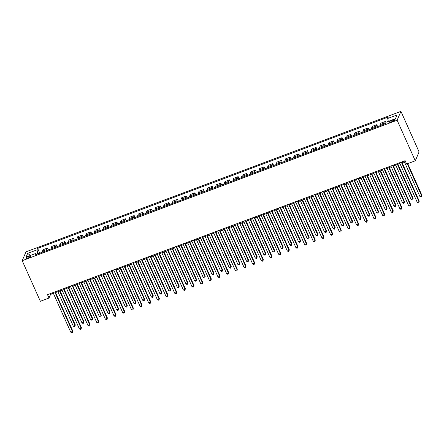 <?xml version="1.0" encoding="UTF-8"?>
<svg xmlns="http://www.w3.org/2000/svg" width="444" height="444" viewBox="0 0 444 444"><rect width="100%" height="100%" fill="white"/><g stroke="black" fill="none" stroke-linecap="round" stroke-linejoin="round"><path stroke-width="0.67" d="M28 258.031A2.442 0.583 -24.1 0 0 30.558 256.266A2.442 0.583 -24.1 0 0 28.66 256.493A2.442 0.583 -24.1 0 0 26.102 258.258A2.442 0.583 -24.1 0 0 28 258.031M400.932 111.355L26.002 251.826L22.2 260.706L397.13 120.235L400.932 111.355L419.081 151.937L415.279 160.811L397.13 120.235M415.279 160.811L406.615 164.058L405.106 160.678L47.502 294.655L49.012 298.035L50.555 294.439L53.391 293.379M393.251 119.913L391.725 120.485A2.364 0.566 -24.1 0 0 389.249 122.194A2.364 0.566 -24.1 0 0 391.086 121.972L392.613 121.401A2.364 0.566 -24.1 0 0 395.093 119.691A2.364 0.566 -24.1 0 0 393.251 119.913L393.7 120.918M388.317 121.362L387.69 118.493L388.311 117.038L37.64 248.424L39.766 253.169M387.69 118.493L397.047 114.985L395.465 118.681L386.108 122.189L385.486 123.637L34.815 255.023L35.437 253.568L26.079 257.076L27.661 253.38L37.019 249.878L37.64 248.424M49.012 298.035L40.354 301.282L22.2 260.706M55.572 292.557L62.055 290.132M64.236 289.31L70.713 286.885M72.899 286.069L79.376 283.638M81.557 282.822L88.04 280.392M90.221 279.576L96.703 277.15M98.884 276.329L105.367 273.904M107.548 273.088L114.03 270.657M116.211 269.841L122.694 267.41M124.875 266.594L131.357 264.163M133.539 263.348L140.015 260.922M142.202 260.101L148.679 257.675M150.86 256.86L157.343 254.429M159.524 253.613L166.006 251.182M168.187 250.366L174.67 247.935M176.851 247.119L183.333 244.694M185.514 243.873L191.997 241.447M194.178 240.631L200.66 238.2M202.841 237.385L209.318 234.954M211.505 234.138L217.982 231.713M220.163 230.891L226.645 228.466M228.827 227.644L235.309 225.219M237.49 224.403L243.972 221.972M246.154 221.156L252.636 218.726M254.817 217.91L261.3 215.484M263.481 214.663L269.963 212.238M272.144 211.416L278.621 208.991M280.808 208.175L287.285 205.744M289.466 204.928L295.948 202.497M298.129 201.681L304.612 199.256M306.793 198.435L313.275 196.009M315.456 195.188L321.939 192.763M324.12 191.947L330.602 189.516M332.784 188.7L339.266 186.269M341.447 185.453L347.924 183.028M350.111 182.207L356.588 179.781M358.769 178.96L365.251 176.534M367.432 175.719L373.915 173.288M376.096 172.472L382.578 170.041M384.759 169.225L391.242 166.8M393.423 165.978L399.905 163.553M402.086 162.732L405.461 161.472M37.956 253.846L37.818 253.541L36.031 254.212M50.2 293.645L50.555 294.439M384.781 123.904A3.053 0.744 -110.5 0 1 384.804 122.888L385.425 121.44L385.941 122.588M42.43 252.17A3.053 0.744 -110.5 0 1 42.446 251.16L43.068 249.706L47.575 248.018L48.424 249.922M51.088 248.923A3.053 0.744 -110.5 0 1 51.11 247.913L51.732 246.459L56.238 244.772L57.087 246.675M59.751 245.676A3.053 0.744 -110.5 0 1 59.774 244.666L60.395 243.212L64.902 241.525L65.751 243.429M68.415 242.435A3.053 0.744 -110.5 0 1 68.437 241.419L69.059 239.971L73.565 238.284L74.414 240.187M77.078 239.188A3.053 0.744 -110.5 0 1 77.101 238.173L77.722 236.724L82.229 235.037L83.078 236.941M85.742 235.942A3.053 0.744 -110.5 0 1 85.764 234.932L86.386 233.477L90.887 231.79L91.742 233.694M94.406 232.695A3.053 0.744 -110.5 0 1 94.428 231.685L95.049 230.231L99.55 228.543L100.405 230.447M103.069 229.448A3.053 0.744 -110.5 0 1 103.086 228.438L103.707 226.984L108.214 225.297L109.069 227.2M111.733 226.207A3.053 0.744 -110.5 0 1 111.749 225.191L112.371 223.743L116.877 222.056L117.727 223.959M120.391 222.96A3.053 0.744 -110.5 0 1 120.413 221.945L121.034 220.496L125.541 218.809L126.39 220.712M129.054 219.713A3.053 0.744 -110.5 0 1 129.076 218.703L129.698 217.249L134.205 215.562L135.054 217.466M137.718 216.467A3.053 0.744 -110.5 0 1 137.74 215.457L138.362 214.002L142.868 212.315L143.717 214.219M146.381 213.22A3.053 0.744 -110.5 0 1 146.403 212.21L147.025 210.756L151.532 209.069L152.381 210.972M155.045 209.979A3.053 0.744 -110.5 0 1 155.067 208.963L155.689 207.514L160.19 205.827L161.044 207.731M163.708 206.732A3.053 0.744 -110.5 0 1 163.731 205.716L164.352 204.268L168.853 202.581L169.708 204.484M172.372 203.485A3.053 0.744 -110.5 0 1 172.389 202.475L173.01 201.021L177.517 199.334L178.371 201.237M181.035 200.238A3.053 0.744 -110.5 0 1 181.052 199.228L181.674 197.774L186.18 196.087L187.029 197.991M189.693 196.992A3.053 0.744 -110.5 0 1 189.716 195.982L190.337 194.533L194.844 192.84L195.693 194.75M198.357 193.751A3.053 0.744 -110.5 0 1 198.379 192.735L199.001 191.286L203.507 189.599L204.357 191.503M207.021 190.504A3.053 0.744 -110.5 0 1 207.043 189.488L207.664 188.04L212.171 186.352L213.02 188.256M215.684 187.257A3.053 0.744 -110.5 0 1 215.706 186.247L216.328 184.793L220.835 183.106L221.684 185.009M224.348 184.01A3.053 0.744 -110.5 0 1 224.37 183L224.991 181.546L229.493 179.859L230.347 181.763M233.011 180.769A3.053 0.744 -110.5 0 1 233.033 179.753L233.655 178.305L238.156 176.612L239.011 178.521M241.675 177.522A3.053 0.744 -110.5 0 1 241.691 176.507L242.313 175.058L246.82 173.371L247.674 175.275M250.338 174.276A3.053 0.744 -110.5 0 1 250.355 173.265L250.977 171.811L255.483 170.124L256.332 172.028M258.996 171.029A3.053 0.744 -110.5 0 1 259.019 170.019L259.64 168.565L264.147 166.877L264.996 168.781M267.66 167.782A3.053 0.744 -110.5 0 1 267.682 166.772L268.304 165.318L272.81 163.631L273.659 165.534M276.323 164.541A3.053 0.744 -110.5 0 1 276.346 163.525L276.967 162.077L281.474 160.384L282.323 162.293M284.987 161.294A3.053 0.744 -110.5 0 1 285.009 160.278L285.631 158.83L290.137 157.143L290.986 159.046M293.651 158.047A3.053 0.744 -110.5 0 1 293.673 157.037L294.294 155.583L298.795 153.896L299.65 155.8M302.314 154.801A3.053 0.744 -110.5 0 1 302.336 153.791L302.958 152.336L307.459 150.649L308.314 152.553M310.978 151.554A3.053 0.744 -110.5 0 1 310.994 150.544L311.616 149.09L316.122 147.402L316.977 149.306M319.641 148.313A3.053 0.744 -110.5 0 1 319.658 147.297L320.279 145.848L324.786 144.156L325.635 146.065M328.299 145.066A3.053 0.744 -110.5 0 1 328.321 144.05L328.943 142.602L333.45 140.915L334.299 142.818M336.963 141.819A3.053 0.744 -110.5 0 1 336.985 140.809L337.606 139.355L342.113 137.668L342.962 139.571M345.626 138.572A3.053 0.744 -110.5 0 1 345.648 137.562L346.27 136.108L350.777 134.421L351.626 136.325M354.29 135.326A3.053 0.744 -110.5 0 1 354.312 134.316L354.934 132.861L359.44 131.174L360.289 133.078M362.953 132.084A3.053 0.744 -110.5 0 1 362.976 131.069L363.597 129.62L368.098 127.933L368.953 129.837M371.617 128.838A3.053 0.744 -110.5 0 1 371.639 127.822L372.261 126.374L376.762 124.686L377.616 126.59M380.28 125.591A3.053 0.744 -110.5 0 1 380.297 124.581L380.919 123.127L385.425 121.44M376.118 127.151A3.053 0.744 -110.5 0 1 376.14 126.135L376.762 124.686M367.46 130.392A3.053 0.744 -110.5 0 1 367.477 129.382L368.098 127.933M358.796 133.638A3.053 0.744 -110.5 0 1 358.819 132.628L359.44 131.174M350.133 136.885A3.053 0.744 -110.5 0 1 350.155 135.875L350.777 134.421M341.469 140.132A3.053 0.744 -110.5 0 1 341.492 139.116L342.113 137.668M332.806 143.379A3.053 0.744 -110.5 0 1 332.828 142.363L333.45 140.915M324.142 146.62A3.053 0.744 -110.5 0 1 324.164 145.61L324.786 144.156M315.479 149.867A3.053 0.744 -110.5 0 1 315.501 148.857L316.122 147.402M306.815 153.113A3.053 0.744 -110.5 0 1 306.837 152.103L307.459 150.649M298.157 156.36A3.053 0.744 -110.5 0 1 298.174 155.345L298.795 153.896M289.494 159.607A3.053 0.744 -110.5 0 1 289.516 158.591L290.137 157.143M280.83 162.848A3.053 0.744 -110.5 0 1 280.852 161.838L281.474 160.384M272.166 166.095A3.053 0.744 -110.5 0 1 272.189 165.085L272.81 163.631M263.503 169.342A3.053 0.744 -110.5 0 1 263.525 168.332L264.147 166.877M254.839 172.588A3.053 0.744 -110.5 0 1 254.862 171.573L255.483 170.124M246.176 175.835A3.053 0.744 -110.5 0 1 246.198 174.819L246.82 173.371M237.512 179.076A3.053 0.744 -110.5 0 1 237.534 178.066L238.156 176.612M228.854 182.323A3.053 0.744 -110.5 0 1 228.871 181.313L229.493 179.859M220.191 185.57A3.053 0.744 -110.5 0 1 220.213 184.56L220.835 183.106M211.527 188.817A3.053 0.744 -110.5 0 1 211.549 187.801L212.171 186.352M202.864 192.063A3.053 0.744 -110.5 0 1 202.886 191.048L203.507 189.599M194.2 195.305A3.053 0.744 -110.5 0 1 194.222 194.294L194.844 192.84M185.537 198.551A3.053 0.744 -110.5 0 1 185.559 197.541L186.18 196.087M176.873 201.798A3.053 0.744 -110.5 0 1 176.895 200.788L177.517 199.334M168.209 205.045A3.053 0.744 -110.5 0 1 168.232 204.029L168.853 202.581M159.551 208.292A3.053 0.744 -110.5 0 1 159.568 207.276L160.19 205.827M150.888 211.533A3.053 0.744 -110.5 0 1 150.91 210.523L151.532 209.069M142.224 214.779A3.053 0.744 -110.5 0 1 142.247 213.769L142.868 212.315M133.561 218.026A3.053 0.744 -110.5 0 1 133.583 217.016L134.205 215.562M124.897 221.273A3.053 0.744 -110.5 0 1 124.919 220.257L125.541 218.809M116.234 224.52A3.053 0.744 -110.5 0 1 116.256 223.504L116.877 222.056M107.57 227.761A3.053 0.744 -110.5 0 1 107.592 226.751L108.214 225.297M98.907 231.008A3.053 0.744 -110.5 0 1 98.929 229.998L99.55 228.543M90.249 234.254A3.053 0.744 -110.5 0 1 90.265 233.244L90.887 231.79M81.585 237.501A3.053 0.744 -110.5 0 1 81.607 236.486L82.229 235.037M72.921 240.748A3.053 0.744 -110.5 0 1 72.944 239.732L73.565 238.284M64.258 243.989A3.053 0.744 -110.5 0 1 64.28 242.979L64.902 241.525M55.594 247.236A3.053 0.744 -110.5 0 1 55.617 246.226L56.238 244.772M46.931 250.483A3.053 0.744 -110.5 0 1 46.953 249.467L47.575 248.018M37.019 249.878L37.818 253.541M36.275 254.473L35.437 253.568M27.661 253.38L30.458 255.433M401.282 162.11L418.975 201.665L417.243 202.314L399.55 162.759M401.731 161.943L419.23 201.065L418.925 202.558L418.231 202.819L417.243 202.314M419.23 201.065L418.925 202.558M404.401 161.866L419.813 196.315L421.545 195.665L421.8 195.066L407.742 163.636M421.8 195.066L421.495 196.559L421.545 195.665L407.292 163.808M421.495 196.559L420.801 196.82L419.813 196.315M392.618 165.357L410.312 204.912L408.58 205.561L390.887 166.006M393.068 165.185L410.567 204.312L410.262 205.805L409.568 206.066L408.58 205.561M410.567 204.312L410.262 205.805M383.955 168.598L401.648 208.158L399.916 208.808L382.223 169.247M384.404 168.431L401.903 207.553L401.598 209.052L400.904 209.307L399.916 208.808M401.903 207.553L401.598 209.052M375.291 171.845L392.984 211.4L391.253 212.049L373.559 172.494M375.741 171.678L393.245 210.8L392.934 212.293L392.246 212.554L391.253 212.049M393.245 210.8L392.934 212.293M395.737 165.113L411.15 199.561L412.881 198.912L413.136 198.313L397.918 164.297M413.136 198.313L412.831 199.806L412.881 198.912L397.469 164.463M412.831 199.806L412.137 200.066L411.15 199.561M387.074 168.359L402.486 202.808L404.218 202.159L404.473 201.559L389.26 167.538M404.473 201.559L404.168 203.052L404.218 202.159L388.805 167.71M404.168 203.052L403.474 203.313L402.486 202.808M378.41 171.606L393.822 206.055L395.554 205.406L395.809 204.801L380.597 170.785M395.809 204.801L395.504 206.299L395.554 205.406L380.147 170.957M395.504 206.299L394.81 206.554L393.822 206.055M366.627 175.091L384.321 214.646L382.589 215.296L364.896 175.741M367.077 174.925L384.582 214.047L384.276 215.54L383.583 215.801L382.589 215.296M384.582 214.047L384.276 215.54M369.752 174.847L385.159 209.296L386.891 208.647L387.151 208.047L371.933 174.031M387.151 208.047L386.841 209.54L386.891 208.647L371.484 174.198M386.841 209.54L386.147 209.801L385.159 209.296M357.964 178.338L375.663 217.893L373.926 218.542L356.232 178.988M358.419 178.166L375.918 217.294L375.613 218.787L374.919 219.047L373.926 218.542M375.918 217.294L375.613 218.787M361.089 178.094L376.495 212.543L378.227 211.893L378.488 211.294L363.27 177.278M378.488 211.294L378.177 212.787L378.227 211.893L362.82 177.445M378.177 212.787L377.489 213.048L376.495 212.543M349.306 181.585L366.999 221.14L365.268 221.789L347.569 182.234M349.755 181.413L367.255 220.54L366.949 222.033L366.256 222.294L365.268 221.789M367.255 220.54L366.949 222.033M352.425 181.341L367.832 215.79L369.563 215.14L369.824 214.541L354.606 180.525M369.824 214.541L369.519 216.034L369.563 215.14L354.157 180.691M369.519 216.034L368.825 216.295L367.832 215.79M340.642 184.826L358.336 224.387L356.604 225.03L338.911 185.475M341.092 184.66L358.591 223.782L358.286 225.28L357.592 225.535L356.604 225.03M358.591 223.782L358.286 225.28M343.761 184.587L359.168 219.036L360.905 218.387L361.161 217.788L345.943 183.766M361.161 217.788L360.855 219.281L360.905 218.387L345.493 183.938M360.855 219.281L360.162 219.541L359.168 219.036M331.979 188.073L349.672 227.628L347.941 228.277L330.247 188.722M332.428 187.906L349.928 227.028L349.622 228.521L348.929 228.782L347.941 228.277M349.928 227.028L349.622 228.521M335.098 187.834L350.51 222.278L352.242 221.634L352.497 221.029L337.279 187.013M352.497 221.029L352.192 222.527L352.242 221.634L336.829 187.185M352.192 222.527L351.498 222.783L350.51 222.278M323.315 191.32L341.009 230.874L339.277 231.524L321.584 191.969M323.765 191.153L341.264 230.275L340.959 231.768L340.265 232.029L339.277 231.524M341.264 230.275L340.959 231.768M326.434 191.075L341.847 225.524L343.578 224.875L343.834 224.276L328.616 190.26M343.834 224.276L343.528 225.768L343.578 224.875L328.166 190.426M343.528 225.768L342.835 226.029L341.847 225.524M314.652 194.566L332.345 234.121L330.614 234.771L312.92 195.216M315.101 194.394L332.6 233.522L332.295 235.015L331.601 235.276L330.614 234.771M332.6 233.522L332.295 235.015M317.771 194.322L333.183 228.771L334.915 228.122L335.17 227.522L319.958 193.506M335.17 227.522L334.865 229.015L334.915 228.122L319.502 193.673M334.865 229.015L334.171 229.276L333.183 228.771M305.988 197.813L323.682 237.368L321.95 238.017L304.257 198.462M306.438 197.641L323.942 236.769L323.632 238.262L322.943 238.522L321.95 238.017M323.942 236.769L323.632 238.262M309.107 197.569L324.52 232.018L326.251 231.368L326.507 230.769L311.294 196.753M326.507 230.769L326.201 232.262L326.251 231.368L310.844 196.92M326.201 232.262L325.508 232.523L324.52 232.018M297.325 201.054L315.018 240.609L313.286 241.259L295.593 201.704M297.774 200.888L315.279 240.01L314.974 241.508L314.28 241.764L313.286 241.259M315.279 240.01L314.974 241.508M300.449 200.816L315.856 235.264L317.588 234.615L317.849 234.016L302.63 199.994M317.849 234.016L317.538 235.509L317.588 234.615L302.181 200.166M317.538 235.509L316.844 235.77L315.856 235.264M288.661 204.301L306.36 243.856L304.623 244.505L286.929 204.95M289.116 204.135L306.615 243.257L306.31 244.749L305.616 245.01L304.623 244.505M306.615 243.257L306.31 244.749M291.786 204.062L307.193 238.506L308.924 237.862L309.185 237.257L293.967 203.241M309.185 237.257L308.874 238.755L308.924 237.862L293.517 203.413M308.874 238.755L308.186 239.011L307.193 238.506M280.003 207.548L297.696 247.103L295.965 247.752L278.266 208.197M280.453 207.381L297.952 246.503L297.647 247.996L296.953 248.257L295.965 247.752M297.952 246.503L297.647 247.996M283.122 207.304L298.529 241.752L300.261 241.103L300.521 240.504L285.303 206.488M300.521 240.504L300.216 241.997L300.261 241.103L284.854 206.654M300.216 241.997L299.522 242.258L298.529 241.752M271.339 210.795L289.033 250.349L287.301 250.999L269.608 211.444M271.789 210.623L289.288 249.75L288.983 251.243L288.289 251.504L287.301 250.999M289.288 249.75L288.983 251.243M274.459 210.55L289.865 244.999L291.603 244.35L291.858 243.75L276.64 209.734M291.858 243.75L291.553 245.243L291.603 244.35L276.19 209.901M291.553 245.243L290.859 245.504L289.865 244.999M262.676 214.041L280.369 253.596L278.638 254.246L260.944 214.691M263.126 213.869L280.625 252.997L280.319 254.49L279.626 254.751L278.638 254.246M280.625 252.997L280.319 254.49M265.795 213.797L281.207 248.246L282.939 247.597L283.194 246.997L267.976 212.981M283.194 246.997L282.889 248.49L282.939 247.597L267.527 213.148M282.889 248.49L282.195 248.751L281.207 248.246M254.012 217.283L271.706 256.837L269.974 257.487L252.281 217.932M254.462 217.116L271.961 256.238L271.656 257.736L270.962 257.992L269.974 257.487M271.961 256.238L271.656 257.736M257.132 217.044L272.544 251.493L274.275 250.843L274.531 250.244L259.313 216.222M274.531 250.244L274.226 251.737L274.275 250.843L258.863 216.394M274.226 251.737L273.532 251.998L272.544 251.493M245.349 220.529L263.042 260.084L261.311 260.733L243.617 221.179M245.798 220.363L263.298 259.485L262.992 260.978L262.299 261.239L261.311 260.733M263.298 259.485L262.992 260.978M248.468 220.285L263.88 254.734L265.612 254.085L265.867 253.485L250.655 219.469M265.867 253.485L265.562 254.984L265.612 254.085L250.2 219.641M265.562 254.984L264.868 255.239L263.88 254.734M236.685 223.776L254.379 263.331L252.647 263.98L234.954 224.425M237.135 223.609L254.64 262.731L254.329 264.224L253.641 264.485L252.647 263.98M254.64 262.731L254.329 264.224M239.804 223.532L255.217 257.981L256.948 257.331L257.204 256.732L241.991 222.716M257.204 256.732L256.898 258.225L256.948 257.331L241.542 222.882M256.898 258.225L256.205 258.486L255.217 257.981M228.022 227.023L245.715 266.578L243.984 267.227L226.29 227.672M228.471 226.851L245.976 265.978L245.671 267.471L244.977 267.732L243.984 267.227M245.976 265.978L245.671 267.471M231.146 226.779L246.553 261.227L248.285 260.578L248.546 259.979L233.328 225.963M248.546 259.979L248.235 261.472L248.285 260.578L232.878 226.129M248.235 261.472L247.541 261.732L246.553 261.227M219.358 230.269L237.057 269.824L235.32 270.474L217.627 230.919M219.813 230.097L237.312 269.225L237.007 270.718L236.313 270.979L235.32 270.474M237.312 269.225L237.007 270.718M222.483 230.025L237.89 264.474L239.621 263.825L239.882 263.225L224.664 229.209M239.882 263.225L239.571 264.718L239.621 263.825L224.214 229.376M239.571 264.718L238.883 264.979L237.89 264.474M210.7 233.511L228.394 273.066L226.662 273.715L208.963 234.16M211.15 233.344L228.649 272.466L228.344 273.965L227.65 274.22L226.662 273.715M228.649 272.466L228.344 273.965M213.819 233.272L229.226 267.721L230.958 267.072L231.219 266.472L216 232.451M231.219 266.472L230.913 267.965L230.958 267.072L215.551 232.623M230.913 267.965L230.22 268.226L229.226 267.721M202.037 236.757L219.73 276.312L217.998 276.962L200.305 237.407M202.486 236.591L219.985 275.713L219.68 277.206L218.986 277.467L217.998 276.962M219.985 275.713L219.68 277.206M205.156 236.513L220.563 270.962L222.3 270.313L222.555 269.713L207.337 235.697M222.555 269.713L222.25 271.212L222.3 270.313L206.887 235.869M222.25 271.212L221.556 271.467L220.563 270.962M193.373 240.004L211.067 279.559L209.335 280.208L191.642 240.654M193.823 239.838L211.322 278.96L211.017 280.453L210.323 280.713L209.335 280.208M211.322 278.96L211.017 280.453M196.492 239.76L211.905 274.209L213.636 273.56L213.891 272.96L198.673 238.944M213.891 272.96L213.586 274.453L213.636 273.56L198.224 239.111M213.586 274.453L212.892 274.714L211.905 274.209M184.71 243.251L202.403 282.806L200.671 283.455L182.978 243.9M185.159 243.079L202.658 282.206L202.353 283.699L201.659 283.96L200.671 283.455M202.658 282.206L202.353 283.699M187.829 243.007L203.241 277.456L204.973 276.806L205.228 276.207L190.01 242.191M205.228 276.207L204.923 277.7L204.973 276.806L189.56 242.357M204.923 277.7L204.229 277.961L203.241 277.456M176.046 246.498L193.739 286.053L192.008 286.702L174.314 247.147M176.496 246.326L193.995 285.453L193.689 286.946L192.996 287.201L192.008 286.702M193.995 285.453L193.689 286.946M179.165 246.254L194.577 280.702L196.309 280.053L196.564 279.454L181.352 245.438M196.564 279.454L196.259 280.947L196.309 280.053L180.897 245.604M196.259 280.947L195.565 281.207L194.577 280.702M167.382 249.739L185.076 289.294L183.344 289.943L165.651 250.388M167.832 249.572L185.337 288.694L185.026 290.193L184.338 290.448L183.344 289.943M185.337 288.694L185.026 290.193M170.502 249.5L185.914 283.949L187.646 283.3L187.901 282.7L172.688 248.679M187.901 282.7L187.596 284.193L187.646 283.3L172.239 248.851M187.596 284.193L186.902 284.449L185.914 283.949M158.719 252.986L176.412 292.541L174.681 293.19L156.987 253.635M159.168 252.819L176.673 291.941L176.368 293.434L175.674 293.695L174.681 293.19M176.673 291.941L176.368 293.434M161.844 252.741L177.25 287.19L178.982 286.541L179.243 285.942L164.025 251.926M179.243 285.942L178.932 287.44L178.982 286.541L163.575 252.092M178.932 287.44L178.238 287.695L177.25 287.19M150.055 256.232L167.754 295.787L166.017 296.437L148.324 256.882M150.51 256.066L168.01 295.188L167.704 296.681L167.011 296.942L166.017 296.437M168.01 295.188L167.704 296.681M153.18 255.988L168.587 290.437L170.318 289.788L170.579 289.188L155.361 255.172M170.579 289.188L170.268 290.681L170.318 289.788L154.912 255.339M170.268 290.681L169.58 290.942L168.587 290.437M141.397 259.479L159.091 299.034L157.359 299.683L139.66 260.129M141.847 259.307L159.346 298.435L159.041 299.928L158.347 300.188L157.359 299.683M159.346 298.435L159.041 299.928M144.516 259.235L159.923 293.684L161.655 293.034L161.916 292.435L146.698 258.419M161.916 292.435L161.61 293.928L161.655 293.034L146.248 258.586M161.61 293.928L160.917 294.189L159.923 293.684M132.734 262.726L150.427 302.281L148.696 302.93L131.002 263.37M133.183 262.554L150.683 301.681L150.377 303.174L149.684 303.43L148.696 302.93M150.683 301.681L150.377 303.174M135.853 262.482L151.26 296.931L152.997 296.281L153.252 295.682L138.034 261.666M153.252 295.682L152.947 297.175L152.997 296.281L137.585 261.832M152.947 297.175L152.253 297.436L151.26 296.931M124.07 265.967L141.764 305.522L140.032 306.171L122.339 266.616M124.52 265.801L142.019 304.923L141.714 306.416L141.02 306.676L140.032 306.171M142.019 304.923L141.714 306.416M127.189 265.728L142.602 300.177L144.333 299.528L144.589 298.929L129.371 264.907M144.589 298.929L144.283 300.421L144.333 299.528L128.921 265.079M144.283 300.421L143.59 300.677L142.602 300.177M115.407 269.214L133.1 308.769L131.369 309.418L113.675 269.863M115.856 269.047L133.355 308.169L133.05 309.662L132.356 309.923L131.369 309.418M133.355 308.169L133.05 309.662M118.526 268.97L133.938 303.419L135.67 302.769L135.925 302.17L120.707 268.154M135.925 302.17L135.62 303.663L135.67 302.769L120.257 268.32M135.62 303.663L134.926 303.924L133.938 303.419M106.743 272.461L124.437 312.015L122.705 312.665L105.012 273.11M107.193 272.294L124.692 311.416L124.387 312.909L123.693 313.17L122.705 312.665M124.692 311.416L124.387 312.909M109.862 272.216L125.275 306.665L127.006 306.016L127.262 305.416L112.049 271.401M127.262 305.416L126.956 306.909L127.006 306.016L111.594 271.567M126.956 306.909L126.263 307.17L125.275 306.665M98.08 275.707L115.773 315.262L114.041 315.912L96.348 276.357M98.529 275.535L116.034 314.663L115.723 316.156L115.035 316.417L114.041 315.912M116.034 314.663L115.723 316.156M101.199 275.463L116.611 309.912L118.343 309.263L118.598 308.663L103.385 274.647M118.598 308.663L118.293 310.156L118.343 309.263L102.936 274.814M118.293 310.156L117.599 310.417L116.611 309.912M89.416 278.949L107.109 318.509L105.378 319.158L87.684 279.598M89.866 278.782L107.37 317.91L107.065 319.403L106.371 319.658L105.378 319.158M107.37 317.91L107.065 319.403M92.541 278.71L107.948 313.159L109.679 312.509L109.94 311.91L94.722 277.889M109.94 311.91L109.629 313.403L109.679 312.509L94.272 278.061M109.629 313.403L108.935 313.664L107.948 313.159M80.753 282.195L98.451 321.75L96.714 322.399L79.021 282.845M81.208 282.029L98.707 321.151L98.402 322.644L97.708 322.905L96.714 322.399M98.707 321.151L98.402 322.644M83.877 281.957L99.284 316.406L101.016 315.756L101.276 315.157L86.058 281.135M101.276 315.157L100.966 316.65L101.016 315.756L85.609 281.307M100.966 316.65L100.277 316.905L99.284 316.406M72.095 285.442L89.788 324.997L88.056 325.646L70.357 286.091M72.544 285.276L90.043 324.398L89.738 325.89L89.044 326.151L88.056 325.646M90.043 324.398L89.738 325.89M75.214 285.198L90.62 319.647L92.352 318.997L92.613 318.398L77.395 284.382M92.613 318.398L92.308 319.891L92.352 318.997L76.945 284.549M92.308 319.891L91.614 320.152L90.62 319.647M63.431 288.689L81.124 328.244L79.393 328.893L61.699 289.338M63.881 288.522L81.38 327.644L81.074 329.137L80.381 329.398L79.393 328.893M81.38 327.644L81.074 329.137M66.55 288.445L81.957 322.893L83.694 322.244L83.949 321.645L68.731 287.629M83.949 321.645L83.644 323.138L83.694 322.244L68.282 287.795M83.644 323.138L82.95 323.399L81.957 322.893M54.767 291.936L72.461 331.49L70.729 332.14L53.036 292.585M55.217 291.764L72.716 330.891L72.411 332.384L71.717 332.645L70.729 332.14M72.716 330.891L72.411 332.384M57.887 291.691L73.299 326.14L75.03 325.491L75.286 324.891L60.068 290.876M75.286 324.891L74.981 326.384L75.03 325.491L59.618 291.042M74.981 326.384L74.287 326.645L73.299 326.14M380.297 124.581L384.804 122.888M371.639 127.822L376.14 126.135M362.976 131.069L367.477 129.382M354.312 134.316L358.819 132.628M345.648 137.562L350.155 135.875M336.985 140.809L341.492 139.116M328.321 144.05L332.828 142.363M319.658 147.297L324.164 145.61M310.994 150.544L315.501 148.857M302.336 153.791L306.837 152.103M293.673 157.037L298.174 155.345M285.009 160.278L289.516 158.591M276.346 163.525L280.852 161.838M267.682 166.772L272.189 165.085M259.019 170.019L263.525 168.332M250.355 173.265L254.862 171.573M241.691 176.507L246.198 174.819M233.033 179.753L237.534 178.066M224.37 183L228.871 181.313M215.706 186.247L220.213 184.56M207.043 189.488L211.549 187.801M198.379 192.735L202.886 191.048M189.716 195.982L194.222 194.294M181.052 199.228L185.559 197.541M172.389 202.475L176.895 200.788M163.731 205.716L168.232 204.029M155.067 208.963L159.568 207.276M146.403 212.21L150.91 210.523M137.74 215.457L142.247 213.769M129.076 218.703L133.583 217.016M120.413 221.945L124.919 220.257M111.749 225.191L116.256 223.504M103.086 228.438L107.592 226.751M94.428 231.685L98.929 229.998M85.764 234.932L90.265 233.244M77.101 238.173L81.607 236.486M68.437 241.419L72.944 239.732M59.774 244.666L64.28 242.979M51.11 247.913L55.617 246.226M42.446 251.16L46.953 249.467M392.202 121.556L391.725 120.485"/></g></svg>
